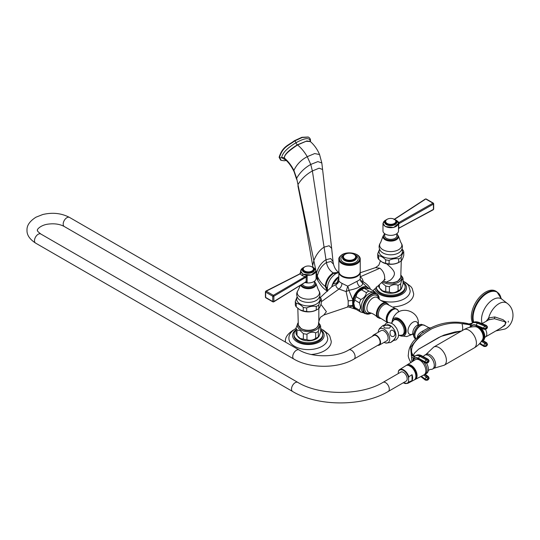 <?xml version="1.0" encoding="UTF-8"?>
<svg xmlns="http://www.w3.org/2000/svg" width="540" height="540" viewBox="0 0 540 540"><rect width="100%" height="100%" fill="white"/><g stroke="black" fill="none" stroke-linecap="round" stroke-linejoin="round"><path stroke-width="0.81" d="M360.214 271.789A10.685 6.17 180 0 1 360.227 272.099A10.685 6.17 180 0 1 357.095 276.46A10.685 6.17 180 0 1 345.452 277.796A10.685 6.17 180 0 1 338.857 272.099A10.685 6.17 180 0 1 338.87 271.789M360.065 279.038C360.68 279.099 359.687 279.841 357.095 281.266L347.72 286.166L341.989 283.372C339.788 282.17 338.749 281.212 338.863 280.496M368.8 288.556A12.501 7.216 120 0 0 368.449 288.11A12.501 7.216 120 0 0 359.924 288.637A12.501 7.216 120 0 0 352.742 299.673L348.881 290.311C353.781 289.352 357.413 288.144 359.775 286.686C362.32 285.316 363.13 283.959 362.212 282.616A4.853 0.506 123.6 0 0 363.13 281.759C362.867 279.457 361.861 277.817 360.113 276.844M321.341 301.718L338.972 289.049L346.113 291.587L348.881 290.311A4.853 1.715 75.9 0 0 347.72 286.166L346.113 291.587L348.172 300.875L348.172 305.559L347.409 307.098L323.784 315.043L326.396 311.668L320.922 304.351M360.227 272.099L360.227 279.187L360.997 281.509A4.853 4.691 142.6 0 0 360.997 281.509L360.997 281.509A4.853 4.691 142.6 0 0 362.212 282.616L368.807 288.556M370.427 289.211L370.069 288.232C368.624 285.755 366.309 283.594 363.13 281.759L360.376 280.253M370.069 288.232L369.644 288.792M338.857 277.627L337.075 282.71A4.853 2.876 -177.3 0 0 338.85 280.753M332.755 284.168L337.075 282.71L336.11 284.479A4.853 4.502 -174.1 0 0 338.843 280.888A4.853 4.502 -174.1 0 0 338.843 280.881A4.853 4.502 -174.1 0 0 338.857 280.685M338.857 272.484L335.894 273.604C330.669 277.236 327.814 282.184 327.335 288.428L327.51 290.318M338.83 272.491L333.774 273.226C328.941 276.649 326.336 281.165 325.944 286.781L327.591 291.31M322.596 169.513L331.668 248.407L329.11 245.754L324.068 247.144C319.68 249.98 316.271 254.462 313.834 260.591L296.649 178.247C299.97 172.456 304.675 167.859 310.757 164.444L317.898 161.595L321.827 162.972L322.596 169.513L319.127 168.183L312.377 170.951C306.288 174.326 301.482 178.868 297.965 184.579L296.649 178.247L293.902 170.438C291.404 165.422 288.178 161.258 284.216 157.936C285.242 157.316 281.718 155.399 297.594 144.95C301.327 148.075 304.54 151.983 307.24 156.674L310.757 164.444L312.377 170.951L326.437 262.568L330.939 261.488L333.47 264.182C334.49 267.948 336.245 270.682 338.735 272.396L333.18 272.875C328.523 276.062 325.877 280.55 325.228 286.335L327.173 291.107M284.992 159.361L284.216 157.936C284.573 156.904 283.473 153.63 297.378 144.794L306.815 140.967L310.156 141.392M310.277 141.487L310.298 141.143C309.569 137.356 304.79 137.889 295.967 142.749C287.118 148.108 282.346 153.09 281.644 157.687L285.829 160.103M284.216 158.044L284.877 159.26C288.272 161.973 291.337 166.104 294.084 171.659L293.902 170.438C296.635 164.525 301.084 159.935 307.24 156.674L314.685 153.562L319.559 154.541L321.827 162.972M308.414 137.119L302.211 137.498L294.685 140.947A1.917 1.107 -120 0 1 295.967 142.749A2.234 1.289 60 0 0 297.378 144.794A1.944 1.121 60 0 1 297.594 144.95L306.018 141.318L310.304 141.507C314.267 144.983 317.351 149.323 319.559 154.541M308.252 137.012L301.874 137.302L294.347 140.751C288.313 145.489 282.575 146.266 279.106 157.282L280.625 160.043M338.857 276.784L332.694 284.175L331.783 286.801L332.728 284.229A10.233 5.906 -60 0 1 338.857 276.818M332.552 284.621L331.871 286.74L336.11 284.479C335.637 286.288 336.589 287.813 338.972 289.049C340.821 287.53 341.827 285.64 341.989 283.372M318.35 325.094A10.078 5.819 180 0 1 311.688 329.954A10.078 5.819 180 0 1 301.219 328.583A10.078 5.819 180 0 1 298.316 325.094L301.34 328.88L305.161 330.278C312.059 331.189 316.46 329.461 318.35 325.094L318.944 321.111C319.91 318.256 320.558 316.885 320.882 317.007L323.784 315.043M355.597 308.853A12.13 7.007 -60 0 1 353.187 305.998L353.045 305.559A10.955 6.325 -60 0 1 353.045 300.355L353.187 299.74L352.742 299.673L352.613 300.301L352.742 306.119L348.719 306.983M348.172 300.875L353.045 300.348M363.623 312.809L360.855 312.113L356.103 309.366A12.386 7.148 120 0 1 354.773 307.483L353.74 303.21L354.773 300.139L359.532 302.886L360.565 307.152L359.532 310.223L354.773 307.483L354.017 305.62A11.07 6.392 -60 0 1 353.498 302.69A11.07 6.392 -60 0 1 364.122 288.117L369.765 288.832L374.524 291.573A12.386 7.148 -60 0 1 375.712 293.166M360.227 272.768L375.496 267.631L379.89 268.218C383.029 270.749 384.635 274.01 384.71 278.006L384.089 280.274L372.938 290.662M348.658 306.956L347.409 307.098M348.172 305.559L353.045 305.559M319.579 296.656L320.423 297.473A13.109 7.567 180 0 1 321.341 299.457L321.341 303.021C320.49 305.917 319.633 307.76 318.782 308.543A13.109 7.567 180 0 1 317.608 309.319L316.575 309.913A11.657 6.73 180 0 1 300.091 309.913A11.657 6.73 180 0 1 299.923 309.812M316.575 309.913L317.608 309.319A13.109 7.567 180 0 1 316.265 309.994C313.072 311.546 309.886 312.046 306.693 311.479A13.109 7.567 180 0 1 303.25 310.946L299.754 309.717L296.251 306.902A13.109 7.567 180 0 1 295.326 304.911L295.326 301.354L297.142 296.784M321.341 299.457C320.49 300.24 319.633 302.083 318.782 304.978A13.109 7.567 180 0 1 317.608 305.755A13.109 7.567 180 0 1 316.265 306.437L316.265 309.994M318.782 304.978L318.782 308.543M316.265 306.437C313.072 305.87 309.886 306.362 306.693 307.915L306.693 311.479M306.693 307.915A13.109 7.567 180 0 1 303.25 307.382L303.25 310.946M303.25 307.382C300.915 304.972 298.586 303.629 296.251 303.338A13.109 7.567 180 0 1 295.326 301.354M296.251 303.338L296.251 306.902M302.373 284.094A6.068 3.503 180 0 0 304.04 285.903A6.068 3.503 0 0 0 310.655 286.666A6.068 3.503 0 0 0 314.408 283.426L314.408 281.266M304.945 282.501A7.769 4.489 0 0 0 316.103 278.465L316.103 270.938L313.828 267.759L312.235 267.05M305.026 282.447L307.132 282.643L307.132 275.697L306.18 277.067L305.552 276.426L307.132 275.697L302.839 274.124L300.659 271.964L299.822 273.854A0.776 0.446 -116.9 0 1 300.146 273.881L265.66 291.485M300.659 272.551L300.334 273.692M316.103 270.932L311.31 275.076L302.839 274.124L300.564 270.932L304.439 267.05A6.068 3.503 180 0 0 302.265 269.744A6.068 3.503 180 0 0 304.04 272.221A6.068 3.503 0 0 0 310.655 272.977A6.068 3.503 0 0 0 314.408 269.744A6.068 3.503 0 0 0 312.626 267.26A6.068 3.503 180 0 0 312.255 267.064M305.552 276.426L273.382 295.319L272.74 296.231L265.64 292.127A0.776 0.446 180 0 1 265.41 291.816L265.41 297.115A0.776 0.446 180 0 0 265.64 297.432L272.74 301.536L272.74 296.231A0.776 0.446 0 0 0 273.861 296.217L306.18 277.067L306.18 281.637L307.132 282.643L305.546 282.096A0.776 0.608 -93.3 0 0 306.18 281.637L273.861 301.523L273.861 296.217L273.382 295.319L266.132 291.134L265.64 292.127L265.64 297.432L266.119 297.702M305.66 282.103L305.411 282.204A0.776 0.466 -121.8 0 0 305.572 281.853M273.368 301.887L273.861 301.523L273.368 301.887L272.74 301.536L273.368 301.887M300.659 271.964L300.301 273.483M300.49 273.497L300.146 273.881L302.062 275.461L305.033 276.703A0.776 0.479 -120.4 0 1 305.539 277.621M304.729 271.026A5.096 2.943 180 0 1 303.237 268.947A5.096 2.943 180 0 1 306.382 266.227A5.096 2.943 180 0 1 311.938 266.868A5.096 2.943 0 0 1 313.436 268.947A5.096 2.943 0 0 1 310.284 271.667A5.096 2.943 0 0 1 304.729 271.026M318.85 308.475L318.85 321.462M297.972 322.988A11.07 6.392 0 0 0 300.503 329.758A11.07 6.392 180 0 0 314.327 330.608A11.07 6.392 180 0 0 318.701 322.988M318.445 322.623L319.673 324.216A12.386 7.148 180 0 1 320.645 326.309C319.869 326.376 319.093 328.05 318.317 331.317A12.386 7.148 180 0 1 315.664 332.849C312.768 331.702 309.872 332.147 306.976 334.193A12.386 7.148 180 0 1 303.359 333.632L300.179 330.601L297 329.967A12.386 7.148 0 0 1 296.028 327.875L298.228 322.623M296.028 327.875L296.028 333.362A12.386 7.148 0 0 0 297 335.455L300.179 338.486L303.359 339.127A12.386 7.148 180 0 0 306.976 339.687C309.872 340.835 312.768 340.389 315.664 338.344A12.386 7.148 180 0 0 318.317 336.812L319.005 336.319L320.645 331.796L320.645 326.309M319.005 336.319L318.445 337.041A11.07 6.392 180 0 1 300.503 338.951A11.07 6.392 180 0 1 298.228 337.041L297 335.455L297 329.967M322.731 334.435L322.731 335.414A14.391 8.309 0 0 1 318.512 341.294A14.391 8.309 180 0 1 302.825 343.096A14.391 8.309 180 0 1 293.942 335.414L293.942 334.435A14.391 8.309 180 0 0 302.825 342.11A14.391 8.309 180 0 0 318.512 340.308A14.391 8.309 0 0 0 322.731 334.435A14.391 8.309 0 0 0 320.645 330.122M293.942 334.435A14.391 8.309 180 0 1 296.028 330.122M293.942 335.414A14.391 8.309 180 0 1 293.969 334.928M320.645 328.428L325.256 331.999L326.376 333.545L327.76 338.351A19.427 11.212 0 0 1 322.07 346.315A19.427 11.212 180 0 1 300.875 348.739A19.427 11.212 180 0 1 288.913 338.351C288.752 334.915 290.898 331.736 295.36 328.799L296.028 328.428M311.263 354.49A22.923 13.23 180 0 0 324.54 350.723A22.923 13.23 0 0 0 331.256 341.361L329.785 336.035L328.509 334.206L322.994 329.9M285.451 342.09A22.923 13.23 180 0 1 285.417 341.361C285.059 337.649 287.55 333.976 292.882 330.338L293.679 329.9M303.359 333.632L303.359 339.127M318.317 331.317L318.317 336.812M315.664 332.849L315.664 338.344M306.976 334.193L306.976 339.687M386.309 282.11A10.078 5.819 180 0 0 400.761 277.513L397.737 281.3L393.923 282.697L386.471 282.434L383.299 281.009L386.309 282.11L390.433 280.132C392.756 278.019 394.079 276.035 394.396 274.165L394.396 272.889C394.072 271.316 392.756 269.406 390.433 267.158L386.309 263.486M380.241 260.779L380.14 261.644L380.471 260.969M375.496 267.631L378.223 265.694C378.547 265.808 379.188 264.445 380.14 261.623L380.133 261.664M401.99 249.075L402.833 249.892A13.109 7.567 180 0 1 403.758 251.876L403.758 255.44C402.901 258.343 402.044 260.179 401.193 260.962A13.109 7.567 180 0 1 400.019 261.738L398.986 262.332A11.657 6.73 180 0 1 382.502 262.332A11.657 6.73 180 0 1 382.334 262.238M398.986 262.332L400.019 261.738A13.109 7.567 180 0 1 398.675 262.42C395.483 263.972 392.296 264.465 389.104 263.898A13.109 7.567 180 0 1 385.661 263.365L382.165 262.136L378.662 259.322A13.109 7.567 180 0 1 377.737 257.337L377.737 253.773L379.553 249.203M403.758 251.876C402.901 252.659 402.044 254.502 401.193 257.398A13.109 7.567 180 0 1 400.019 258.174A13.109 7.567 180 0 1 398.675 258.856L398.675 262.42M401.193 257.398L401.193 260.962M398.675 258.856C395.483 258.289 392.296 258.781 389.104 260.334L389.104 263.898M389.104 260.334A13.109 7.567 180 0 1 385.661 259.801L385.661 263.365M385.661 259.801C383.332 257.398 380.997 256.048 378.662 255.757A13.109 7.567 180 0 1 377.737 253.773M378.662 255.757L378.662 259.322M384.676 233.685L384.676 235.845A6.068 3.503 0 0 0 386.451 238.329A6.068 3.503 180 0 0 393.073 239.085A6.068 3.503 180 0 0 396.819 235.845L396.819 233.685M398.513 223.364L398.513 230.884A7.769 4.489 180 0 1 393.721 235.028A7.769 4.489 180 0 1 385.25 234.056A7.769 4.489 0 0 1 382.975 230.884L382.975 223.357L385.25 226.523L393.721 227.495L398.513 223.351L396.238 220.199L394.646 219.47M426.344 199.348L433.445 203.452A0.776 0.446 180 0 1 433.674 203.769L433.674 209.068A0.776 0.446 180 0 1 433.424 209.399L398.75 228.191L398.75 223.628A0.776 0.581 88.8 0 0 398.594 222.71L398.75 223.628L399.438 223.412L433.424 204.093L433.424 209.399L432.965 209.743M394.666 219.483A6.068 3.503 0 0 1 395.037 219.685A6.068 3.503 180 0 1 396.819 222.163A6.068 3.503 180 0 1 393.073 225.396A6.068 3.503 180 0 1 386.451 224.64A6.068 3.503 0 0 1 384.676 222.163A6.068 3.503 0 0 1 386.829 219.483L382.975 223.351M433.445 203.452L432.952 203.189L433.424 204.093A0.776 0.446 180 0 0 433.674 203.769L433.35 203.141L426.094 198.95L425.365 199.017L394.301 219.26M398.594 222.71L432.952 203.189M396.569 220.401L398.939 222.487A0.776 0.419 60.4 0 1 399.438 223.412M399.404 227.678A0.776 0.432 61.7 0 1 399.242 228.035L398.513 228.879M425.223 199.361L394.052 219.665M394.355 219.287A5.096 2.943 180 0 1 395.847 221.366A5.096 2.943 180 0 1 392.695 224.087A5.096 2.943 180 0 1 387.139 223.452A5.096 2.943 0 0 1 385.648 221.366A5.096 2.943 0 0 1 388.793 218.646A5.096 2.943 0 0 1 394.355 219.287M382.394 281.853A11.07 6.392 0 0 0 382.921 282.177A11.07 6.392 180 0 0 396.738 283.028A11.07 6.392 180 0 0 401.112 275.407M400.856 275.042L402.084 276.635A12.386 7.148 180 0 1 403.056 278.728C402.28 278.795 401.504 280.469 400.727 283.743A12.386 7.148 180 0 1 398.075 285.269C395.179 284.121 392.283 284.567 389.387 286.619A12.386 7.148 180 0 1 385.769 286.058L381.611 282.575M378.439 285.532L378.439 285.781A12.386 7.148 0 0 0 379.411 287.874L382.59 290.905L385.769 291.546A12.386 7.148 180 0 0 389.387 292.106C392.283 293.26 395.179 292.808 398.075 290.763A12.386 7.148 180 0 0 400.727 289.231L401.416 288.738L403.056 284.216L403.056 278.728M401.416 288.738L400.856 289.46A11.07 6.392 180 0 1 382.921 291.371A11.07 6.392 180 0 1 380.639 289.46L379.411 287.874L379.411 284.627M405.142 286.855L405.142 287.84A14.391 8.309 0 0 1 400.923 293.713A14.391 8.309 180 0 1 385.236 295.515A14.391 8.309 180 0 1 376.353 287.84A14.391 8.309 180 0 1 376.367 287.462A14.391 8.309 180 0 0 385.715 294.638A14.391 8.309 180 0 0 400.923 292.727A14.391 8.309 0 0 0 405.142 286.855A14.391 8.309 0 0 0 403.056 282.548M403.056 280.847L407.666 284.418L408.787 285.964L410.171 290.77A19.427 11.212 0 0 1 404.48 298.735A19.427 11.212 180 0 1 380.862 300.456M393.572 306.916A22.923 13.23 180 0 0 406.951 303.143A22.923 13.23 0 0 0 413.667 293.787L412.195 288.454L410.92 286.632L405.405 282.319M385.769 286.058L385.769 291.546M400.727 283.743L400.727 289.231M398.075 285.269L398.075 290.763M389.387 286.619L389.387 292.106M354.773 300.139A12.386 7.148 -60 0 1 356.103 296.723C356.555 293.639 358.385 291.357 361.611 289.872A12.386 7.148 -60 0 1 364.264 288.34L365.026 287.989M359.532 302.886A12.386 7.148 -60 0 1 360.855 299.464L356.103 296.723M360.855 299.464C364.082 297.986 365.918 295.697 366.363 292.613L361.611 289.872M366.363 292.613A12.386 7.148 -60 0 1 369.016 291.087L364.264 288.34M369.016 291.087C372.236 292.046 374.072 292.214 374.524 291.573M359.532 310.223A12.386 7.148 120 0 0 360.855 312.113M376.711 293.74L375.131 292.829A11.529 6.655 -60 0 0 366.248 295.913A11.529 6.655 -60 0 0 361.213 307.517A11.529 6.655 120 0 0 363.602 312.795L365.182 313.706A11.529 6.655 120 0 1 362.792 308.428A11.529 6.655 -60 0 1 367.828 296.825A11.529 6.655 -60 0 1 376.711 293.74C378.398 294.806 379.249 296.642 379.269 299.255L379.269 299.288M399.296 335.293A10.044 5.798 -120 0 0 400.059 335.657A10.044 5.798 -120 0 0 406.188 331.074A10.044 5.798 -120 0 0 399.573 319.066A10.044 5.798 -120 0 0 392.047 321.779A10.044 5.798 -120 0 0 391.979 322.623M403.441 334.82A8.984 5.184 -120 0 0 403.576 334.746A8.984 5.184 -120 0 0 404.953 327.55A8.984 5.184 -120 0 0 399.08 319.633A8.984 5.184 -120 0 0 394.592 319.187A8.984 5.184 -120 0 0 394.463 319.268M414.821 335.327A7.682 4.435 -60 0 1 420.282 325.904M424.507 325.33C420.95 323.069 414.49 330.062 414.707 335.488L415.665 338.627A8.066 4.658 120 0 1 414.821 335.644A8.066 4.658 120 0 1 418.304 327.557A8.066 4.658 120 0 1 424.507 325.33L428.787 327.679L422.503 331.223C419.094 333.14 417.4 335.138 417.44 337.21M428.497 327.76A3.497 3.314 -102.8 0 0 430.495 327.969M422.503 331.223L423.212 332.336L421.639 333.457L410.596 347.274L411.581 357.217L411.291 354.564L411.757 352.701L412.864 355.118M421.659 333.443L431.44 327.584L430.508 327.962L428.787 327.679M462.031 330.899C462.908 329.515 462.908 327.112 462.031 323.676C453.647 322.076 443.624 323.737 431.973 328.664C416.941 337.426 410.204 345.438 411.757 352.701A9.713 5.684 138.8 0 0 412.641 354.881L412.627 354.868C413.768 355.86 414.788 356.157 415.692 355.779M469.847 327.294L470.725 325.019A9.713 0.446 7.2 0 0 462.031 323.676L465.568 323.231L467.91 323.602M412.648 361.368L413.35 358.061L415.388 355.853A11.556 6.19 -116.7 0 0 414.916 356.137M413.35 358.061A9.713 0.844 15.4 0 0 411.581 357.217L411.878 361.854M414.659 356.306A9.713 3.355 62.2 0 1 411.291 354.901M415.193 355.961A9.713 4.61 63 0 1 411.291 354.564M414.612 356.029A9.713 5.684 138.8 0 1 412.655 354.895M461.68 330.919L441.058 336.359L418.615 349.191M470.725 325.019L472.621 322.826A11.556 7.121 56.4 0 1 472.73 322.745A11.556 7.121 56.4 0 1 478.352 322.589L485.696 325.566L484.799 326.16A1.654 0.965 112.1 0 0 483.827 328.273L483.854 328.603A1.654 0.965 112.1 0 0 484.319 329.413L486.743 328.671L487.478 327.166A1.654 0.871 -4.5 0 0 487.431 327.004M471.771 323.386L471.785 323.379A11.556 7.121 56.4 0 1 471.839 323.339A11.556 7.121 56.4 0 1 477.461 323.183A1.654 0.965 112.1 0 0 476.489 325.296L483.827 328.273A1.654 0.871 175.5 0 0 486.155 328.064A1.654 1.019 -123.6 0 0 484.799 326.16L477.461 323.183L478.352 322.589A1.654 0.965 112.1 0 1 479.088 322.454C476.516 321.516 474.404 321.611 472.73 322.745L471.731 323.413A9.713 6.507 56.5 0 1 465.568 323.231M472.338 323.008A9.713 7.466 56.8 0 1 466.081 323.271M421.153 376.346L425.129 379.424A1.654 0.931 127.8 0 0 425.365 380.106L420.768 376.542M423.779 362.043A8.741 5.049 60 0 1 425.203 374.186L428.436 376.677A1.654 0.931 127.8 0 0 427.518 376.704L426.492 377.217A1.654 0.884 -116.7 0 1 427.478 379.33L428.504 378.817L427.478 379.33A1.654 1.04 -175.7 0 1 425.149 379.12L425.129 379.424A1.654 1.04 -175.7 0 0 427.457 379.633A1.654 0.884 63.3 0 1 427.113 380.275L425.365 380.106M426.546 363.251A8.741 5.049 60 0 1 428.261 370.771A8.741 5.049 60 0 1 426.58 373.397L425.203 374.186A8.741 5.049 60 0 1 424.548 374.463M423.671 375.03L426.492 377.217A1.654 0.931 127.8 0 0 425.149 379.12L421.402 376.218M417.548 359.026L416.3 359.33M418.77 358.702A1.654 1.1 -61 0 0 419.222 359.519L425.601 363.049A1.654 1.1 -61 0 1 425.149 362.232L418.77 358.702A9.518 5.096 -116.7 0 0 413.249 360.99M427.14 363.082L428.166 362.57A1.654 0.884 63.3 0 0 428.504 361.685A1.654 0.857 -3.9 0 0 429.07 360.976L429.05 360.646A1.654 0.857 -3.9 0 1 428.483 361.355A1.654 0.884 -116.7 0 0 427.309 359.357L420.93 355.82L419.897 356.339A1.654 1.1 -61 0 0 418.75 358.371L425.129 361.901A1.654 1.1 -61 0 1 426.283 359.87A1.654 0.884 -116.7 0 1 427.457 361.874A1.654 0.857 176.1 0 1 425.129 361.901L425.149 362.232A1.654 0.857 176.1 0 0 427.478 362.205L428.483 361.355L427.478 362.205A1.654 0.884 63.3 0 1 427.14 363.082L425.601 363.049M427.309 359.357A1.654 1.1 -61 0 1 428.2 359.316L421.821 355.786C419.695 354.699 417.893 354.55 416.414 355.34L415.388 355.853A11.556 6.19 -116.7 0 1 419.897 356.339L426.283 359.87L427.309 359.357M424.609 374.45L427.518 376.704A1.654 0.884 -116.7 0 1 428.504 378.817A1.654 1.04 4.3 0 0 429.07 378.108L429.05 378.405A1.654 1.04 4.3 0 0 429.044 378.257M428.139 379.762A1.654 0.884 63.3 0 0 428.483 379.12A1.654 1.04 4.3 0 0 429.05 378.405L428.139 379.762L427.113 380.275M424.67 355.205L426.04 354.416A7.965 4.597 -120 0 1 430.022 354.807A7.965 4.597 60 0 1 435.226 361.827A7.965 4.597 60 0 1 434.005 368.206L432.635 369.002A7.965 4.597 60 0 0 433.85 362.617A7.965 4.597 60 0 0 428.652 355.604A7.965 4.597 -120 0 0 424.67 355.205A7.965 4.597 -120 0 0 423.461 356.582L423.421 356.663M432.635 369.002A7.965 4.597 60 0 1 430.839 369.36C429.692 369.468 428.821 369.981 428.227 370.899M474.242 347.895C477.846 345.782 480.634 342.968 482.612 339.451A7.79 4.496 -120 0 0 483.165 336.994A7.79 4.496 -120 0 0 475.254 326.7C471.218 326.653 467.384 327.665 463.752 329.724A10.489 6.055 60 0 1 471.839 332.539A10.489 6.055 60 0 1 476.415 343.089A10.489 6.055 -120 0 1 474.242 347.895L444.231 365.222A10.489 6.055 -120 0 0 446.405 360.416A10.489 6.055 60 0 0 441.821 349.866A10.489 6.055 60 0 0 433.742 347.051L425.999 354.436M481.16 341.712A8.741 5.049 -120 0 0 482.024 341.381A8.741 5.049 -120 0 0 483.266 334.051A8.741 5.049 -120 0 0 477.151 326.403L472.736 326.808M479.473 343.75L484.063 346.498A1.654 0.796 -59.1 0 1 483.827 345.803A1.654 1.026 -175.1 0 0 486.155 345.823A1.654 1.019 56.4 0 1 485.825 346.457L486.716 345.863A1.654 1.019 56.4 0 0 487.046 345.229A1.654 1.026 4.9 0 0 487.451 344.628L487.471 344.324A1.654 1.026 4.9 0 1 487.073 344.925A1.654 1.019 -123.6 0 0 485.939 342.9L485.048 343.487A1.654 1.019 -123.6 0 1 486.175 345.519L487.073 344.925L486.175 345.519A1.654 1.026 -175.1 0 1 483.854 345.499A1.654 0.796 -59.1 0 1 485.048 343.487L481.754 341.523M477.151 326.403L484.319 329.413M480.323 327.794A8.741 5.049 60 0 1 482.713 340.983L485.939 342.9A1.654 0.796 -59.1 0 1 486.675 342.765L487.471 344.324M470.651 327.119A9.518 5.866 56.4 0 1 476.516 325.627L483.854 328.603A1.654 0.871 175.5 0 0 486.175 328.388L487.046 327.47L486.175 328.388A1.654 1.019 56.4 0 1 485.851 329.258M479.088 322.454L486.425 325.431A1.654 0.965 112.1 0 0 485.696 325.566A1.654 1.019 -123.6 0 1 487.046 327.47A1.654 0.871 -4.5 0 0 487.451 326.835L487.478 327.166A1.654 0.871 -4.5 0 1 487.073 327.794A1.654 1.019 56.4 0 1 486.743 328.671M485.494 329.441A6.601 3.814 -120 0 1 485.433 336.947L501.404 327.726L505.211 324.466L505.4 321.935L494.471 318.715L488.714 319.801L482.038 323.656M499.257 328.968L504.819 325.391L506.061 322.204L502.997 319.687L494.809 316.94L488.673 317.939L486.243 321.226M473.742 322.218A19.966 11.529 120 0 1 473.067 317.648A19.966 11.529 120 0 1 487.188 293.193A19.966 11.529 120 0 1 501.032 298.33L496.834 291.742L495.727 291.101A20.203 11.664 120 0 0 480.155 296.507A20.203 11.664 120 0 0 471.339 316.838A20.203 11.664 120 0 0 472.581 322.846M406.904 365.013L415.213 359.748A8.741 5.049 60 0 1 421.983 361.955A8.741 5.049 60 0 1 425.864 370.825A8.741 5.049 -120 0 1 423.947 374.882L415.233 379.445A8.336 4.813 -120 0 0 417.062 375.57A8.336 4.813 60 0 0 413.357 367.119A8.336 4.813 60 0 0 406.904 365.013A8.336 4.813 60 0 0 406.39 365.425M414.619 379.674A8.336 4.813 -120 0 0 415.233 379.445M412.081 366.802A7.33 4.232 60 0 1 416.273 374.065M415.058 379.202A8.093 4.671 -120 0 0 416.279 375.827A8.093 4.671 60 0 0 413.06 368.024A8.093 4.671 60 0 0 407.018 365.283M407.12 365.276A8.093 4.671 60 0 1 413.087 368.172A8.093 4.671 60 0 1 416.212 375.867A8.093 4.671 -120 0 1 415.118 379.12M407.464 365.263A8.033 4.637 60 0 1 413.235 368.408A8.033 4.637 60 0 1 416.171 375.84A8.033 4.637 -120 0 1 415.3 378.83M398.567 370.845L398.297 371.918A7.587 4.381 60 0 1 403.448 370.433A7.587 4.381 60 0 1 408.598 377.865L408.868 376.792A7.979 4.604 60 0 0 399.634 369.623L398.567 370.845A7.979 4.604 60 0 1 399.634 369.623L405.803 365.708A8.282 4.779 60 0 1 412.216 367.801A8.282 4.779 60 0 1 415.894 376.198A8.282 4.779 -120 0 1 414.079 380.045L407.606 383.434L403.225 382.813M412.034 374.672L412.034 380.565A8.127 4.691 -120 0 0 412.627 377.96A8.127 4.691 -120 0 0 412.034 374.672L408.868 376.792M398.297 371.918L398.297 373.545M408.598 377.865L408.598 381.335A7.587 4.381 60 0 1 403.333 382.752M382.975 382.394A5.245 3.031 -120 0 1 387.011 383.798A5.245 3.031 -120 0 1 389.3 389.077A5.245 3.031 -120 0 1 388.213 391.48L406.073 381.166A5.245 3.031 -120 0 0 407.16 378.769A5.245 3.031 -120 0 0 404.872 373.491A5.245 3.031 -120 0 0 400.829 372.087L382.975 382.394C361.327 395.739 319.484 395.739 297.837 382.394L40.811 234.002C37.996 231.822 36.889 230.573 37.489 230.256C36.592 229.689 40.568 225.227 47.621 224.195C54.182 223.276 59.731 224.046 64.273 226.51L293.828 359.046C309.967 368.692 337.878 368.692 354.017 359.046L379.039 344.594A5.245 3.031 -120 0 0 380.126 342.191A5.245 3.031 -120 0 0 377.838 336.92A5.245 3.031 -120 0 0 373.795 335.509L348.773 349.961A5.245 3.031 60 0 1 352.809 351.365A5.245 3.031 60 0 1 355.104 356.643A5.245 3.031 60 0 1 354.017 359.046M412.034 380.565L408.868 382.104L408.598 381.335M373.505 335.009L381.058 330.642A5.825 3.362 -120 0 1 385.546 332.208A5.825 3.362 -120 0 1 388.091 338.074A5.825 3.362 60 0 1 386.89 340.74L379.33 345.101A5.825 3.362 60 0 0 380.538 342.434A5.825 3.362 -120 0 0 377.993 336.569A5.825 3.362 -120 0 0 373.505 335.009A5.825 3.362 -120 0 0 372.526 336.245M379.33 345.101A5.825 3.362 60 0 1 377.771 345.33M384.082 342.36A8.093 4.671 60 0 0 385.817 343.008A8.093 4.671 60 0 0 389.691 338.999A8.093 4.671 -120 0 0 384.905 329.717A8.093 4.671 -120 0 0 378.56 330.433A8.093 4.671 -120 0 0 378.25 332.269M383.501 325.276L388.307 324.803A8.093 4.671 60 0 1 395.874 335.428A8.093 4.671 60 0 1 395.57 337.379L393.214 340.781L390.629 342.536L394.686 339.188M390.022 332.276C391.379 326.545 397.663 333.909 393.586 336.434C391.176 336.92 389.995 335.536 390.022 332.276M384.871 328.03C379.843 324.068 393.991 324.385 389.401 328.118L384.871 328.03M384.109 325.188L382.88 325.586L379.445 328.631L378.56 330.433M338.857 259.274L338.857 271.485A10.685 6.17 0 0 0 345.452 277.182A10.685 6.17 0 0 0 357.095 275.846A10.685 6.17 180 0 0 360.227 271.485L360.227 259.274A10.685 6.17 0 0 1 357.095 263.635A10.685 6.17 0 0 1 345.452 264.971A10.685 6.17 0 0 1 338.857 259.274C338.553 257.999 339.633 256.459 342.11 254.644C348.212 250.79 360.558 253.597 360.227 259.274M344.898 254.435A7.088 4.09 0 0 0 344.527 254.63A7.088 4.09 0 0 0 342.448 257.526A7.088 4.09 0 0 0 346.829 261.313A7.088 4.09 0 0 0 354.557 260.422A7.088 4.09 0 0 0 356.63 257.526A7.088 4.09 0 0 0 354.186 254.435M353.869 259.234A6.116 3.53 180 0 1 347.2 259.997A6.116 3.53 180 0 1 343.42 256.736A6.116 3.53 180 0 1 345.215 254.239A6.116 3.53 0 0 1 351.884 253.469A6.116 3.53 0 0 1 355.658 256.736A6.116 3.53 0 0 1 353.869 259.234M359.775 286.686C358.115 285.147 357.217 283.338 357.095 281.266M353.187 299.74A12.13 7.007 -60 0 1 360.099 289.082A12.13 7.007 -60 0 1 368.368 288.441M338.857 276.662A10.199 5.886 120 0 0 338.675 276.764A10.199 5.886 120 0 0 331.729 286.855M333.774 273.226A4.853 2.801 -120 0 0 335.894 273.604M327.335 288.428A4.853 2.801 180 0 0 325.944 286.781L325.228 286.335C321.746 283.871 319.106 280.442 317.324 276.041L317.945 280.814L316.103 276.986M333.18 272.875C329.609 270.533 327.362 267.098 326.437 262.568C321.813 265.525 318.776 270.02 317.324 276.041L316.46 273.146L316.602 278.127M316.103 271.458L316.46 273.146C318.236 267.03 321.422 262.562 326.005 259.733L330.75 258.559L333.052 261.725L333.47 264.182M315.697 269.494L313.834 260.591L312.674 265.586L304.972 221.36L297.911 185.8M284.209 157.93A2.234 1.289 0 0 0 281.644 157.687A1.917 1.107 180 0 1 279.443 157.478L281.225 160.367L284.236 160.778L286.227 160.475M310.142 141.379A2.234 1.289 180 0 1 310.298 141.143A1.917 1.107 -0 0 0 310.493 140.65M294.347 140.751L294.685 140.947C288.65 145.685 282.913 146.462 279.443 157.478L279.106 157.282M379.89 268.218L360.227 276.797M353.187 305.998L352.742 306.119A12.501 7.216 120 0 0 356.083 309.353M319.397 297.094A11.657 6.73 0 0 1 316.575 303.973A11.657 6.73 180 0 1 302.211 304.938A11.657 6.73 180 0 1 297.277 297.094M298.161 298.559L298.181 298.586A11.131 6.426 180 0 0 316.204 300.503A11.131 6.426 0 0 0 318.492 298.586C320.49 295.738 320.47 292.896 318.431 290.068L316.13 283.939A7.803 4.509 0 0 1 313.855 287.368A7.803 4.509 0 0 1 306.126 288.509A7.803 4.509 0 0 1 300.706 285.127M318.431 290.068A11.111 6.419 0 0 1 316.197 297.29A11.111 6.419 180 0 1 301.982 298.019A11.111 6.419 180 0 1 298.242 290.068L300.328 285.363M301.32 284.742A7.223 4.171 0 0 0 306.396 287.766A7.223 4.171 0 0 0 313.443 286.693A7.223 4.171 0 0 0 314.408 281.482M272.74 301.536A0.776 0.446 0 0 0 273.861 301.523M302.839 274.138A1.067 0.614 -60 0 1 302.062 275.461M313.085 267.557A7.526 4.347 180 0 1 313.659 267.86A7.526 4.347 180 0 1 313.659 274.003A7.526 4.347 180 0 1 303.014 274.003A7.526 4.347 180 0 1 303.581 267.557M313.369 268.481A5.488 3.166 180 0 1 311.425 272.363A5.488 3.166 180 0 1 304.452 271.978A5.488 3.166 180 0 1 303.305 268.481M313.416 269.183A5.096 2.943 180 0 1 313.436 269.426A5.096 2.943 180 0 1 310.284 272.14A5.096 2.943 180 0 1 304.729 271.505A5.096 2.943 180 0 1 303.237 269.426A5.096 2.943 180 0 1 303.25 269.183M320.645 329.724A15.775 9.106 0 0 1 319.491 341.854A15.775 9.106 180 0 1 297.81 342.198A15.775 9.106 180 0 1 296.028 329.724M383.697 280.638L383.731 281.266M401.807 249.514A11.657 6.73 0 0 1 398.986 256.392A11.657 6.73 180 0 1 384.629 257.364A11.657 6.73 180 0 1 379.688 249.514M380.572 250.979L380.592 251.006A11.131 6.426 180 0 0 398.621 252.923A11.131 6.426 0 0 0 400.903 251.006C402.901 248.157 402.881 245.315 400.842 242.494L398.54 236.358A7.803 4.509 0 0 1 396.265 239.794A7.803 4.509 0 0 1 387.565 240.719A7.803 4.509 0 0 1 382.955 236.358L384.635 233.658M400.842 242.494A11.111 6.419 0 0 1 398.608 249.71A11.111 6.419 180 0 1 384.392 250.439A11.111 6.419 180 0 1 380.653 242.494L382.955 236.358M384.676 233.901A7.223 4.171 0 0 0 386.208 239.409A7.223 4.171 0 0 0 395.854 239.112A7.223 4.171 0 0 0 396.819 233.901M395.496 219.982A7.526 4.347 180 0 1 396.07 220.279A7.526 4.347 180 0 1 396.07 226.422A7.526 4.347 180 0 1 385.425 226.422A7.526 4.347 180 0 1 385.992 219.982M395.78 220.901A5.488 3.166 180 0 1 393.836 224.782A5.488 3.166 180 0 1 386.87 224.404A5.488 3.166 180 0 1 385.715 220.901M395.827 221.603A5.096 2.943 180 0 1 395.847 221.846A5.096 2.943 180 0 1 392.695 224.566A5.096 2.943 180 0 1 387.139 223.925A5.096 2.943 180 0 1 385.648 221.846A5.096 2.943 180 0 1 385.661 221.603M403.056 282.143A15.775 9.106 0 0 1 401.902 294.273A15.775 9.106 180 0 1 385.405 296.406A15.775 9.106 180 0 1 375.044 288.697M379.229 299.261A11.191 6.46 -60 0 0 371.27 294.827A11.191 6.46 -60 0 0 363.406 308.509A11.191 6.46 120 0 0 371.223 313.132M370.562 312.91A10.051 5.805 120 0 1 364.588 308.259A10.051 5.805 -60 0 1 371.129 296.305A10.051 5.805 -60 0 1 378.709 298.802M366.923 308.387A8.559 4.941 120 0 0 369.508 312.626C372.668 313.396 375.32 314.975 377.46 317.365A8.721 5.035 120 0 1 376.414 314.003A8.721 5.035 -60 0 1 379.681 305.829A8.721 5.035 -60 0 1 386.019 302.542C382.874 301.887 380.18 300.382 377.939 298.033A8.559 4.941 -60 0 0 371.162 299.281A8.559 4.941 -60 0 0 366.923 308.387M388.226 304.364A8.39 4.846 -60 0 0 381.55 304.972A8.39 4.846 -60 0 0 377.129 314.145A8.39 4.846 120 0 0 380.14 318.371M387.524 322.576L379.235 317.372A7.843 4.529 120 0 1 378.344 314.401A7.843 4.529 -60 0 1 381.24 307.098A7.843 4.529 -60 0 1 386.903 304.081L395.557 308.651M394.821 308.664A7.81 4.509 -60 0 0 389.158 311.627A7.81 4.509 -60 0 0 386.242 318.931A7.81 4.509 120 0 0 387.167 321.928M386.728 319.545A8.215 4.745 -60 0 1 390.447 311.141A8.215 4.745 -60 0 1 396.846 309.197M386.728 319.619A8.215 4.745 120 0 0 387.619 322.603M387.551 322.616L386.721 319.586L387.322 316.251L389.968 311.661L392.729 309.366L395.894 308.698L398.034 310.203L398.635 311.978A8.215 4.745 -60 0 0 392.411 309.987A8.215 4.745 -60 0 0 387.086 319.748A8.215 4.745 120 0 0 387.801 322.562M392.047 321.779L392.648 319.187A7.904 4.563 -60 0 1 395.186 314.786C402.394 305.519 419.006 311.728 418.351 323.467L418.271 324.959M418.041 324.857A7.114 4.111 -60 0 0 412.904 322.265A7.114 4.111 -60 0 0 407.977 330.919A7.114 4.111 120 0 0 412.958 333.855M421.402 324.331A8.309 4.799 -60 0 0 413.741 335.219A8.309 4.799 120 0 0 414.018 337.115L413.019 334.064A5.9 3.409 120 0 1 412.823 332.721A5.9 3.409 -60 0 1 418.264 324.992L421.402 324.331L425.101 325.661M414.902 333.673A7.817 4.516 -60 0 1 418.865 326.815M418.75 358.371A9.909 5.306 -116.7 0 0 412.918 361.199M421.821 355.786A1.654 1.1 -61 0 0 420.93 355.82A11.556 6.19 -116.7 0 0 416.414 355.34M470.205 327.213A9.909 6.102 56.4 0 1 476.489 325.296M428.166 362.57L429.07 360.976A1.654 0.857 -3.9 0 0 429.03 360.815M479.797 343.393L483.827 345.803L479.986 343.184M476.516 325.627A1.654 0.965 112.1 0 0 476.746 326.268M486.716 345.863L487.451 344.628A1.654 1.026 4.9 0 0 487.445 344.473M483.914 339.714A8.471 4.894 -120 0 0 484.799 336.933A8.471 4.894 -120 0 0 481.174 328.138M494.809 316.94L494.471 318.715M482.166 323.582A16.322 9.423 120 0 1 481.518 319.552A16.322 9.423 120 0 1 493.061 299.558A16.322 9.423 120 0 1 501.849 299.174L507.202 303.338A15.39 8.883 -60 0 0 498.92 303.703A15.39 8.883 120 0 0 488.673 317.939A1.944 1.134 -122.1 0 1 488.579 319.882M508.288 322.137L508.288 321.212L508.288 322.137M496.834 291.742A20.203 11.664 120 0 0 486.736 292.741A20.203 11.664 120 0 0 472.453 317.486A20.203 11.664 120 0 0 473.243 322.447M408.868 382.104A7.979 4.604 60 0 1 407.606 383.434M388.213 391.48C362.846 406.728 317.966 406.728 292.592 391.48A5.245 3.031 -60 0 1 291.506 389.077A5.245 3.031 -60 0 1 293.794 383.798A5.245 3.031 -60 0 1 297.837 382.394M292.592 391.48L35.566 243.081A5.245 3.031 -60 0 1 34.479 240.685A5.245 3.031 -60 0 1 36.774 235.406A5.245 3.031 -60 0 1 40.811 234.002M35.566 243.081C29.66 239.227 26.804 234.947 27 230.256C26.737 225.518 29.734 221.164 35.991 217.188L42.7 214.542C52.468 212.213 61.405 213.172 69.518 217.424A5.245 3.031 120 0 0 65.475 218.835A5.245 3.031 120 0 0 63.187 224.107A5.245 3.031 120 0 0 64.273 226.51M69.518 217.424L299.072 349.961A5.245 3.031 120 0 0 295.036 351.365A5.245 3.031 120 0 0 292.741 356.643A5.245 3.031 120 0 0 293.828 359.046M387.356 324.682A8.161 4.712 -120 0 1 390.157 325.465A8.161 4.712 60 0 1 395.199 338.263M392.182 322.34A8.647 4.988 60 0 1 398.095 320.483A8.647 4.988 60 0 1 404.156 330.143A8.647 4.988 60 0 1 399.64 335.259M394.592 319.187L394.335 319.336A8.984 5.184 60 0 1 398.824 319.781A8.984 5.184 60 0 1 404.696 327.699A8.984 5.184 60 0 1 403.319 334.894L398.54 335.576M342.401 254.671A10.098 5.832 0 0 0 342.401 262.919A10.098 5.832 0 0 0 356.683 262.919A10.098 5.832 0 0 0 356.683 254.671A10.098 5.832 0 0 0 342.401 254.671M344.034 254.948A8.647 4.988 0 0 0 343.426 255.265A8.647 4.988 0 0 0 343.426 262.325A8.647 4.988 0 0 0 355.651 262.325A8.647 4.988 0 0 0 355.05 254.948M343.514 256.115A6.5 3.753 0 0 0 345.951 260.658A6.5 3.753 0 0 0 354.139 260.179A6.5 3.753 0 0 0 355.563 256.115M343.433 256.973A6.116 3.53 0 0 0 343.42 257.216A6.116 3.53 0 0 0 347.2 260.483A6.116 3.53 0 0 0 353.869 259.713A6.116 3.53 0 0 0 355.658 257.216A6.116 3.53 0 0 0 355.644 256.973M338.843 280.888L338.857 272.099M327.598 290.716L327.503 290.284M339.215 272.68L338.735 272.396M327.22 291.148C324.358 288.9 322.582 288.151 317.945 280.814M331.668 248.407L333.052 261.725M312.991 267.341L312.674 265.586M296.622 179.321L294.084 171.659M309.994 141.271L310.068 141.716M308.59 137.207C309.947 138.105 310.581 139.253 310.493 140.656L310.412 141.602M280.449 159.948L280.787 160.144M356.177 309.373L348.597 306.929M332.141 286.47L320.389 297.439M300.091 309.913L299.754 309.717M298.181 298.586C296.183 295.738 296.204 292.896 298.242 290.068M314.442 281.239L316.13 283.939M300.564 273.004L300.564 270.959M273.699 301.874L305.411 282.204M299.822 273.854L265.835 291.121L265.41 291.816M273.699 301.88L272.99 301.934L265.727 297.743L265.41 297.115M303.237 269.426L303.237 268.947M313.436 269.426L313.436 268.947M297.83 308.36L298.316 325.094M384.089 280.274L385.182 279.437L384.521 279.511M400.761 277.513L401.267 260.888M382.502 262.332L382.165 262.136M380.592 251.006C378.594 248.157 378.614 245.315 380.653 242.494M396.853 233.658L398.54 236.358M433.674 209.068L433.262 209.756L399.242 228.035M395.847 221.846L395.847 221.366M385.648 221.846L385.648 221.366M376.353 287.84L376.353 286.855M371.27 313.146L365.182 313.706M380.302 318.526L377.46 317.365M386.019 302.542L388.442 304.425M400.059 335.657L406.735 336.582L412.992 334.091M418.372 324.972L417.798 324.641L417.953 325.607M412.925 333.72L412.486 333.841L413.066 334.172M415.307 339.005L414.018 337.115M472.48 322.92C470.171 323.892 468.639 324.122 467.876 323.595C454.876 320.74 442.584 322.137 430.981 327.8M418.655 349.164L414.592 353.005L413.262 355.428M461.518 331.02L455.112 331.938L444.096 335.05L438.399 337.689L418.898 349.002M419.222 359.519L417.589 359.026M428.436 376.677L429.07 378.108M429.05 360.646L428.2 359.316M433.964 368.233L444.231 365.222M463.752 329.724L433.742 347.051M482.024 341.381L482.713 340.983C483.874 340.436 484.569 339.086 484.799 336.933M483.172 340.673L486.675 342.765M485.433 336.947L484.69 337.675M486.425 325.431L487.451 326.835M507.202 303.338C515.835 309.555 514.492 324.088 505.197 328.968L495.862 330.925M501.849 299.174L500.924 298.148M484.063 346.498L485.825 346.457M415.827 378.149L416.408 375.543L413.822 368.631L408.321 365.148M299.072 349.961C311.486 357.696 336.359 357.696 348.773 349.961M385.817 343.008L390.629 342.536M393.538 340.484L396.104 339.903L398.149 337.392L398.574 334.787L398.21 332.066L396.684 328.361L394.207 325.154L392.026 323.48L388.665 322.488L386.37 323.096L384.662 324.904M394.335 319.336L391.358 323.129M421.639 333.457L413.674 340.889C411.797 343.379 410.562 345.458 409.982 347.105C409.131 348.779 408.591 351.331 408.368 354.753C407.876 356.008 408.74 358.682 410.967 362.779M343.42 257.216L343.42 256.736M355.658 257.216L355.658 256.736"/></g></svg>
